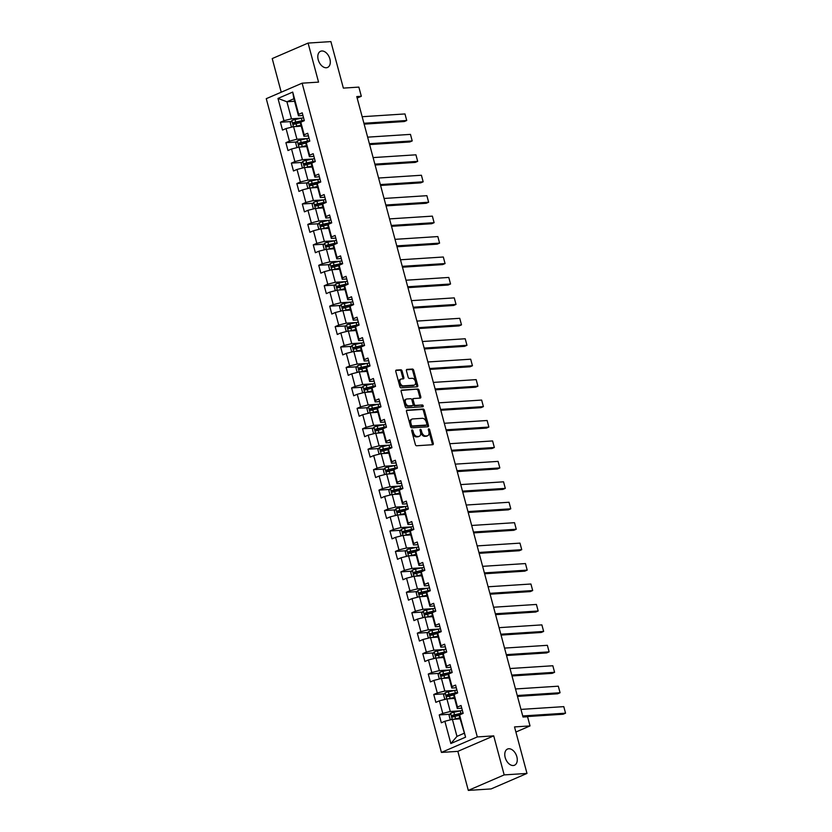 <?xml version="1.0" encoding="UTF-8"?>
<svg xmlns="http://www.w3.org/2000/svg" width="832" height="832" viewBox="0 0 832 832"><rect width="100%" height="100%" fill="white"/><g stroke="black" fill="none" stroke-linecap="round" stroke-linejoin="round"><path stroke-width="1.25" d="M412.09 429.936A0.946 0.603 66.6 0 0 411.705 430.872L415.366 444.538A1.352 0.863 66.6 0 0 416.603 445.765L432.723 444.714A1.352 0.863 66.6 0 0 433.274 443.373L429.614 429.707A0.946 0.603 66.6 0 0 428.355 429.79L428.834 431.558A4.326 2.777 66.6 0 1 427.679 435.718A4.326 2.777 66.6 0 1 427.066 435.864L425.724 435.947A4.326 2.777 66.6 0 1 421.762 432.016L421.283 430.248A0.946 0.603 66.6 0 0 420.035 430.331L420.503 432.099A4.326 2.777 66.6 0 1 419.359 436.259A4.326 2.777 66.6 0 1 418.746 436.405L417.404 436.488A4.326 2.777 66.6 0 1 413.431 432.557L412.963 430.789A0.946 0.603 66.6 0 0 412.09 429.936M326.3 67.756A8.809 5.647 66.6 0 0 327.548 67.454A8.809 5.647 66.6 0 0 329.607 58.053A8.809 5.647 66.6 0 0 321.807 50.981A8.809 5.647 66.6 0 0 320.559 51.282A8.809 5.647 66.6 0 0 318.51 60.684A8.809 5.647 66.6 0 0 326.3 67.756M513.271 765.523A8.809 5.647 66.6 0 0 514.509 765.222A8.809 5.647 66.6 0 0 516.568 755.82A8.809 5.647 66.6 0 0 508.778 748.748A8.809 5.647 66.6 0 0 507.53 749.05A8.809 5.647 66.6 0 0 505.471 758.451A8.809 5.647 66.6 0 0 513.271 765.523M402.095 371.02A1.352 0.863 66.6 0 0 400.847 369.793L396.334 370.084A1.352 0.863 66.6 0 0 395.782 371.426L399.849 386.599A1.352 0.863 66.6 0 0 401.086 387.826L417.196 386.786A1.352 0.863 66.6 0 0 417.747 385.445L413.681 370.271A1.352 0.863 66.6 0 0 412.443 369.044L406.983 369.398A1.352 0.863 66.6 0 0 406.432 370.739L408.169 377.229A1.352 0.863 66.6 0 0 409.417 378.456L412.121 378.29A3.619 2.319 66.6 0 1 415.314 381.181A3.619 2.319 66.6 0 1 414.471 385.039A3.619 2.319 66.6 0 1 413.962 385.164L403.354 385.85A3.619 2.319 66.6 0 1 400.161 382.949A3.619 2.319 66.6 0 1 401.003 379.09A3.619 2.319 66.6 0 1 401.513 378.976L403.281 378.862A1.352 0.863 66.6 0 0 403.832 377.51L402.095 371.02L401.118 371.436A1.352 0.863 66.6 0 0 399.88 370.209L395.814 370.479M504.182 774.904L493.719 735.862L457.85 751.358L468.312 790.4L504.182 774.904L526.989 773.427L514.519 726.918L530.026 725.92L527.571 716.747L523.016 717.038L356.762 96.574L361.317 96.273L358.862 87.1L343.356 88.109L330.897 41.6L308.09 43.077L272.22 58.573L281.226 92.206M493.719 735.862L477.308 736.934L302.13 83.179L318.552 82.118L308.09 43.077M407.046 410.082A1.352 0.863 66.6 0 0 406.494 411.424L410.561 426.598A1.352 0.863 66.6 0 0 411.798 427.825L427.918 426.785A1.352 0.863 66.6 0 0 428.47 425.433L424.403 410.259A1.352 0.863 66.6 0 0 423.155 409.032L406.692 410.228M405.205 406.598L401.138 391.425A1.352 0.863 66.6 0 1 401.69 390.083L417.799 389.033A1.352 0.863 66.6 0 1 419.047 390.26L420.784 396.76A1.352 0.863 66.6 0 1 420.233 398.102L413.691 398.528A1.352 0.863 66.6 0 0 413.15 399.87L414.294 404.175A1.352 0.863 66.6 0 0 415.542 405.402L422.344 404.966A0.946 0.603 66.6 0 1 422.822 406.765L406.442 407.826A1.352 0.863 66.6 0 1 405.205 406.598M526.989 773.427L491.109 788.923L468.312 790.4M477.308 736.934L441.428 752.419L266.261 98.675L302.13 83.179M291.117 121.545L280.415 122.231L282.516 130.094L286.062 128.565L289.432 141.149L285.896 142.678L287.997 150.53L291.533 149.001L294.902 161.585L291.366 163.114L293.478 170.976L297.014 169.447L300.383 182.021L296.847 183.55L298.948 191.412L302.484 189.883L305.854 202.457L302.318 203.986L304.429 211.848L307.965 210.319L311.334 222.893L307.798 224.422L309.899 232.284L313.446 230.755L316.815 243.339L313.269 244.858L315.38 252.72L318.916 251.191L322.286 263.775L318.75 265.304L320.85 273.156L324.397 271.638L327.766 284.211L324.22 285.74L326.331 293.602L329.867 292.074L333.237 304.647L329.701 306.176L331.812 314.038L335.348 312.51L338.718 325.083L335.182 326.612L337.282 334.474L340.818 332.946L344.188 345.519L340.652 347.048L342.763 354.91L346.299 353.382L349.669 365.966L346.133 367.484L348.234 375.346L351.78 373.818L355.15 386.402L351.603 387.93L353.714 395.782L357.25 394.264L360.62 406.838L357.084 408.366L359.185 416.229L362.731 414.7L366.101 427.274L362.554 428.802L364.666 436.665L368.202 435.136L371.571 447.71L368.035 449.238L370.146 457.101L373.682 455.572L377.052 468.146L373.516 469.674L375.617 477.537L379.153 476.008L382.522 488.592L378.986 490.11L381.098 497.973L384.634 496.444L388.003 509.028L384.467 510.557L386.568 518.419L390.114 516.89L393.484 529.464L389.938 530.993L392.049 538.855L395.585 537.326L398.954 549.9L395.418 551.429L397.519 559.291L401.066 557.762L404.435 570.336L400.889 571.865L403 579.727L406.536 578.198L409.906 590.772L406.37 592.301L408.47 600.163L412.017 598.634L415.386 611.218L411.85 612.747L413.951 620.599L417.487 619.07L420.857 631.654L417.321 633.183L419.432 641.046L422.968 639.517L426.338 652.09L422.802 653.619L424.902 661.482L428.438 659.953L431.818 672.526L428.272 674.055L430.383 681.918L433.919 680.389L437.289 692.962L433.753 694.491L435.854 702.354L439.4 700.825L442.77 713.398L439.223 714.927L441.334 722.79L444.87 721.261L450.84 743.538L465.577 737.173L459.378 716.342L459.607 714.896L463.154 713.367L461.042 705.505L457.506 707.034L457.278 708.479L453.908 695.895L454.137 694.46L457.673 692.931L455.562 685.069L452.026 686.598L451.797 688.043L448.427 675.459L448.656 674.024L452.192 672.495L450.091 664.633L446.555 666.162L446.316 667.597L442.946 655.023L443.186 653.588L446.722 652.059L444.61 644.197L441.074 645.726L440.846 647.161L437.476 634.587L437.705 633.152L441.241 631.623L439.14 623.761L435.594 625.29L435.365 626.725L431.995 614.151L432.224 612.706L435.77 611.177L433.659 603.325L430.123 604.854L429.894 606.289L426.525 593.715L426.754 592.27L430.29 590.741L428.189 582.878L424.642 584.407L424.414 585.853L421.044 573.269L421.273 571.834L424.819 570.305L422.708 562.442L419.172 563.971L418.943 565.417L415.574 552.833L415.802 551.398L419.338 549.869L417.227 542.006L413.691 543.535L413.462 544.97L410.093 532.397L410.322 530.962L413.858 529.433L411.757 521.57L408.221 523.099L407.992 524.534L404.612 511.961L404.851 510.526L408.387 508.997L406.276 501.134L402.74 502.663L402.511 504.098L399.142 491.525L399.37 490.079L402.906 488.55L400.806 480.698L397.259 482.227L397.03 483.662L393.661 471.089L393.89 469.643L397.436 468.114L395.325 460.252L391.789 461.781L391.56 463.226L388.19 450.642L388.419 449.207L391.955 447.678L389.854 439.816L386.308 441.345L386.079 442.79L382.71 430.206L382.938 428.771L386.485 427.242L384.374 419.38L380.838 420.909L380.609 422.344L377.239 409.77L377.468 408.335L381.004 406.806L378.903 398.944L375.357 400.473L375.128 401.908L371.758 389.334L371.987 387.899L375.523 386.37L373.422 378.508L369.886 380.037L369.658 381.472L366.288 368.898L366.517 367.453L370.053 365.924L367.942 358.072L364.406 359.601L364.177 361.036L360.807 348.462L361.036 347.017L364.572 345.488L362.471 337.626L358.935 339.154L358.696 340.6L355.326 328.016L355.555 326.581L359.102 325.052L356.99 317.19L353.454 318.718L353.226 320.164L349.856 307.58L350.085 306.145L353.621 304.616L351.52 296.754L347.974 298.282L347.745 299.718L344.375 287.144L344.604 285.709L348.15 284.18L346.039 276.318L342.503 277.846L342.274 279.282L338.905 266.708L339.134 265.273L342.67 263.744L340.569 255.882L337.022 257.41L336.794 258.846L333.424 246.272L333.653 244.826L337.199 243.298L335.088 235.446L331.552 236.974L331.323 238.41L327.954 225.826L328.182 224.39L331.718 222.862L329.607 214.999L326.071 216.528L325.842 217.974L322.473 205.39L322.702 203.954L326.238 202.426L324.137 194.563L320.601 196.092L320.362 197.527L316.992 184.954L317.231 183.518L320.767 181.99L318.656 174.127L315.12 175.656L314.891 177.091L311.522 164.518L311.75 163.082L315.286 161.554L313.186 153.691L309.639 155.22L309.41 156.655L306.041 144.082L306.27 142.646L309.816 141.118L307.705 133.255L304.169 134.784L303.94 136.219L300.57 123.646L300.799 122.2L304.335 120.671L302.234 112.819L298.688 114.348L298.459 115.783L293.894 98.748L286.915 101.764L291.481 118.799L301.683 118.134M280.415 122.231L283.951 120.702L277.982 98.436L292.718 92.071L298.688 114.348M300.799 122.2L304.169 134.784M306.27 142.646L309.639 155.22M311.75 163.082L315.12 175.656M317.231 183.518L320.601 196.092M322.702 203.954L326.071 216.528M328.182 224.39L331.552 236.974M333.653 244.826L337.022 257.41M339.134 265.273L342.503 277.846M344.604 285.709L347.974 298.282M350.085 306.145L353.454 318.718M355.555 326.581L358.935 339.154M361.036 347.017L364.406 359.601M366.517 367.453L369.886 380.037M371.987 387.899L375.357 400.473M377.468 408.335L380.838 420.909M382.938 428.771L386.308 441.345M388.419 449.207L391.789 461.781M393.89 469.643L397.259 482.227M399.37 490.079L402.74 502.663M404.851 510.526L408.221 523.099M410.322 530.962L413.691 543.535M415.802 551.398L419.172 563.971M421.273 571.834L424.642 584.407M426.754 592.27L430.123 604.854M432.224 612.706L435.594 625.29M437.705 633.152L441.074 645.726M443.186 653.588L446.555 666.162M448.656 674.024L452.026 686.598M454.137 694.46L457.506 707.034M459.607 714.896L465.577 737.173M307.154 138.57L296.962 139.235L293.582 126.662L301.246 126.162M308.422 135.928L303.94 136.219M293.582 126.662L286.062 128.565M296.962 139.235L289.432 141.149M312.634 159.006L302.432 159.671L299.062 147.098L306.717 146.598M313.903 156.364L309.41 156.655M299.062 147.098L291.533 149.001M302.432 159.671L294.902 161.585M318.115 179.452L307.913 180.107L304.543 167.534L312.198 167.034M319.374 176.8L314.891 177.091M304.543 167.534L297.014 169.447M307.913 180.107L300.383 182.021M323.586 199.888L313.383 200.543L310.014 187.97L317.668 187.47M324.854 197.246L320.362 197.527M310.014 187.97L302.484 189.883M313.383 200.543L305.854 202.457M329.066 220.324L318.864 220.99L315.494 208.406L323.149 207.906M330.325 217.682L325.842 217.974M315.494 208.406L307.965 210.319M318.864 220.99L311.334 222.893M334.537 240.76L324.334 241.426L320.965 228.842L328.619 228.353M335.806 238.118L331.323 238.41M320.965 228.842L313.446 230.755M324.334 241.426L316.815 243.339M340.018 261.196L329.815 261.862L326.446 249.288L334.1 248.789M341.286 258.554L336.794 258.846M326.446 249.288L318.916 251.191M329.815 261.862L322.286 263.775M345.488 281.632L335.286 282.298L331.916 269.724L339.581 269.225M346.757 278.99L342.274 279.282M331.916 269.724L324.397 271.638M335.286 282.298L327.766 284.211M350.969 302.078L340.766 302.734L337.397 290.16L345.051 289.661M352.238 299.426L347.745 299.718M337.397 290.16L329.867 292.074M340.766 302.734L333.237 304.647M356.45 322.514L346.247 323.17L342.878 310.596L350.532 310.097M357.708 319.873L353.226 320.164M342.878 310.596L335.348 312.51M346.247 323.17L338.718 325.083M361.92 342.95L351.718 343.616L348.348 331.032L356.002 330.543M363.189 340.309L358.696 340.6M348.348 331.032L340.818 332.946M351.718 343.616L344.188 345.519M367.401 363.386L357.198 364.052L353.829 351.468L361.483 350.979M368.659 360.745L364.177 361.036M353.829 351.468L346.299 353.382M357.198 364.052L349.669 365.966M372.871 383.822L362.669 384.488L359.299 371.914L366.954 371.415M374.14 381.181L369.658 381.472M359.299 371.914L351.78 373.818M362.669 384.488L355.15 386.402M378.352 404.258L368.15 404.924L364.78 392.35L372.434 391.851M379.61 401.617L375.128 401.908M364.78 392.35L357.25 394.264M368.15 404.924L360.62 406.838M383.822 424.705L373.62 425.36L370.25 412.786L377.915 412.287M385.091 422.053L380.609 422.344M370.25 412.786L362.731 414.7M373.62 425.36L366.101 427.274M389.303 445.141L379.101 445.796L375.731 433.222L383.386 432.723M390.572 442.499L386.079 442.79M375.731 433.222L368.202 435.136M379.101 445.796L371.571 447.71M394.774 465.577L384.582 466.242L381.212 453.658L388.866 453.17M396.042 462.935L391.56 463.226M381.212 453.658L373.682 455.572M384.582 466.242L377.052 468.146M400.254 486.013L390.052 486.678L386.682 474.094L394.337 473.606M401.523 483.371L397.03 483.662M386.682 474.094L379.153 476.008M390.052 486.678L382.522 488.592M405.735 506.449L395.533 507.114L392.163 494.541L399.818 494.042M406.994 503.807L402.511 504.098M392.163 494.541L384.634 496.444M395.533 507.114L388.003 509.028M411.206 526.895L401.003 527.55L397.634 514.977L405.288 514.478M412.474 524.243L407.992 524.534M397.634 514.977L390.114 516.89M401.003 527.55L393.484 529.464M416.686 547.331L406.484 547.986L403.114 535.413L410.769 534.914M417.945 544.679L413.462 544.97M403.114 535.413L395.585 537.326M406.484 547.986L398.954 549.9M422.157 567.767L411.954 568.422L408.585 555.849L416.239 555.35M423.426 565.126L418.943 565.417M408.585 555.849L401.066 557.762M411.954 568.422L404.435 570.336M427.638 588.203L417.435 588.869L414.066 576.285L421.72 575.796M428.906 585.562L424.414 585.853M414.066 576.285L406.536 578.198M417.435 588.869L409.906 590.772M433.108 608.639L422.916 609.305L419.536 596.721L427.201 596.232M434.377 605.998L429.894 606.289M419.536 596.721L412.017 598.634M422.916 609.305L415.386 611.218M438.589 629.075L428.386 629.741L425.017 617.167L432.671 616.668M439.858 626.434L435.365 626.725M425.017 617.167L417.487 619.07M428.386 629.741L420.857 631.654M444.07 649.522L433.867 650.177L430.498 637.603L438.152 637.104M445.328 646.87L440.846 647.161M430.498 637.603L422.968 639.517M433.867 650.177L426.338 652.09M449.54 669.958L439.338 670.613L435.968 658.039L443.622 657.54M450.809 667.306L446.316 667.597M435.968 658.039L428.438 659.953M439.338 670.613L431.818 672.526M455.021 690.394L444.818 691.049L441.449 678.475L449.103 677.976M456.279 687.752L451.797 688.043M441.449 678.475L433.919 680.389M444.818 691.049L437.289 692.962M460.491 710.83L450.289 711.495L446.919 698.911L454.574 698.422M461.76 708.188L457.278 708.479M446.919 698.911L439.4 700.825M450.289 711.495L442.77 713.398M450.84 743.538L456.966 736.382L452.4 719.347L460.054 718.858M452.4 719.347L444.87 721.261M457.85 751.358L441.428 752.419M357.157 98.072L361.317 96.273M515.892 732.025L530.026 725.92M456.966 736.382L463.944 733.366M294.57 101.265L286.915 101.764L277.982 98.436M302.952 115.492L298.459 115.783M292.718 92.071L293.894 98.748M291.481 118.799L283.951 120.702M463.143 713.357A5.023 0.863 165 0 0 463.112 713.388L462.363 713.43M449.935 714.241L439.223 714.927M448.438 696.457L448.011 694.886L454.979 693.358A8.746 1.498 -15 0 1 457.662 692.879A5.023 0.863 165 0 0 457.642 692.952L456.882 692.994M444.454 693.794L433.753 694.491M442.957 676.021L442.541 674.44L449.498 672.922A8.746 1.498 -15 0 1 452.182 672.443A5.023 0.863 165 0 0 452.161 672.506L451.412 672.558M438.984 673.358L428.272 674.055M446.722 652.049A5.023 0.863 165 0 0 446.69 652.07L445.931 652.122M433.503 652.922L422.802 653.619M441.241 631.613A5.023 0.863 165 0 0 441.21 631.634L440.461 631.675M428.033 632.486L417.321 633.183M435.739 611.198L434.98 611.239M422.552 612.05L411.85 612.747M430.29 590.73A5.023 0.863 165 0 0 430.258 590.762L429.51 590.803M417.071 591.614L406.37 592.301M424.809 570.294A5.023 0.863 165 0 0 424.778 570.326L424.029 570.367M411.601 571.168L400.889 571.865M419.338 549.858A5.023 0.863 165 0 0 419.307 549.879L418.548 549.931M406.12 550.732L395.418 551.429M413.858 529.422A5.023 0.863 165 0 0 413.826 529.443L413.078 529.495M400.65 530.296L389.938 530.993M408.387 508.986A5.023 0.863 165 0 0 408.356 509.007L407.597 509.049M395.169 509.86L384.467 510.557M402.906 488.54A5.023 0.863 165 0 0 402.875 488.571L402.126 488.613M389.698 489.424L378.986 490.11M397.405 468.125L396.646 468.177M384.218 468.988L373.516 469.674M391.924 447.689L391.175 447.741M378.737 448.542L368.035 449.238M386.474 427.232A5.023 0.863 165 0 0 386.443 427.253L385.694 427.305M373.266 428.106L362.554 428.802M381.004 406.796A5.023 0.863 165 0 0 380.973 406.817L380.214 406.869M367.786 407.67L357.084 408.366M375.523 386.36A5.023 0.863 165 0 0 375.492 386.381L374.743 386.422M362.315 387.234L351.603 387.93M370.053 365.914A5.023 0.863 165 0 0 370.022 365.945L369.262 365.986M356.834 366.798L346.133 367.484M364.572 345.478A5.023 0.863 165 0 0 364.541 345.509L363.792 345.55M351.364 346.362L340.652 347.048M359.102 325.042A5.023 0.863 165 0 0 359.07 325.062L358.311 325.114M345.883 325.915L335.182 326.612M353.621 304.606A5.023 0.863 165 0 0 353.59 304.626L352.841 304.678M340.402 305.479L329.701 306.176M348.109 284.19A5.023 0.863 165 0 1 348.14 284.17L347.36 284.242M334.932 285.043L324.22 285.74M342.67 263.734A5.023 0.863 165 0 0 342.638 263.754L341.89 263.796M329.451 264.607L318.75 265.304M337.189 243.287A5.023 0.863 165 0 0 337.158 243.318L336.409 243.36M323.981 244.171L313.269 244.858M331.718 222.851A5.023 0.863 165 0 0 331.687 222.882L330.928 222.924M318.5 223.735L307.798 224.422M326.238 202.415A5.023 0.863 165 0 0 326.206 202.436L325.458 202.488M313.03 203.289L302.318 203.986M320.767 181.979A5.023 0.863 165 0 0 320.736 182L319.977 182.052M307.549 182.853L296.847 183.55M315.286 161.543A5.023 0.863 165 0 0 315.255 161.564L314.506 161.616M302.068 162.417L291.366 163.114M309.806 141.107A5.023 0.863 165 0 0 309.774 141.128L309.026 141.17M296.598 141.981L285.896 142.678M304.335 120.661A5.023 0.863 165 0 0 304.304 120.692L303.555 120.734M411.663 430.612A0.946 0.603 66.6 0 1 411.986 431.215L412.464 432.983A4.326 2.777 66.6 0 0 416.426 436.904L417.404 436.488M419.359 436.259L418.382 436.675A4.326 2.777 66.6 0 1 417.778 436.821L416.426 436.904M427.679 435.718L426.712 436.134A4.326 2.777 66.6 0 1 426.098 436.28L424.757 436.363A4.326 2.777 66.6 0 1 420.794 432.442L420.316 430.674A0.946 0.603 66.6 0 0 419.994 430.071M432.276 444.746A1.352 0.863 66.6 0 0 432.307 443.799L428.646 430.134A0.946 0.603 66.6 0 0 428.314 429.53M427.461 426.806A1.352 0.863 66.6 0 0 427.492 425.859L423.426 410.686A1.352 0.863 66.6 0 0 422.188 409.448L406.526 410.467M411.434 425.1A0.946 0.603 66.6 0 0 412.308 425.963L426.452 425.048A0.946 0.603 66.6 0 0 426.837 424.102L426.338 422.24A4.326 2.777 66.6 0 0 422.365 418.309L412.693 418.933A4.326 2.777 66.6 0 0 412.09 419.078A4.326 2.777 66.6 0 0 410.935 423.238L411.434 425.1L410.467 425.516A0.946 0.603 66.6 0 0 411.33 426.379L412.308 425.963M425.724 425.36A0.946 0.603 66.6 0 1 425.474 425.464L411.33 426.379M412.09 419.078L411.112 419.505A4.326 2.777 66.6 0 0 409.968 423.654L410.935 423.238M410.467 425.516L409.968 423.654M401.17 390.468L417.799 389.033M419.786 398.133A1.352 0.863 66.6 0 0 419.817 397.176L418.07 390.686A1.352 0.863 66.6 0 0 416.832 389.459M412.724 398.944A1.352 0.863 66.6 0 0 412.173 400.286L413.327 404.602A1.352 0.863 66.6 0 0 414.565 405.829L422.344 404.966M422.261 406.806A0.946 0.603 66.6 0 0 421.377 405.382M406.91 398.965A3.619 2.319 66.6 0 0 406.401 399.09A3.619 2.319 66.6 0 0 405.558 402.948A3.619 2.319 66.6 0 0 408.762 405.85L412.495 405.6A1.352 0.863 66.6 0 0 413.046 404.258L411.892 399.953A1.352 0.863 66.6 0 0 410.654 398.726L406.91 398.965M406.401 399.09L405.434 399.506A3.619 2.319 66.6 0 0 404.591 403.364A3.619 2.319 66.6 0 0 407.784 406.266L408.762 405.85M411.882 405.87A1.352 0.863 66.6 0 1 411.528 406.026L407.784 406.266M402.834 378.882A1.352 0.863 66.6 0 0 402.865 377.936L401.118 371.436M401.003 379.09L400.026 379.517A3.619 2.319 66.6 0 0 399.183 383.375A3.619 2.319 66.6 0 0 402.386 386.266L403.354 385.85M414.471 385.039L413.504 385.466A3.619 2.319 66.6 0 1 412.994 385.58L402.386 386.266M416.749 386.818A1.352 0.863 66.6 0 0 416.78 385.861L412.714 370.687A1.352 0.863 66.6 0 0 411.476 369.46L406.463 369.782M453.918 719.254A3.65 0.624 -15 0 1 455.624 718.806L459.805 717.912M455.562 719.15L459.888 718.214M522.954 716.83L563.118 714.23L565.542 713.18L522.725 715.957M451.464 719.586L450.133 719.316L449.082 715.385L450.674 713.232A3.65 0.624 -15 0 1 453.866 712.254L460.19 710.892A10.535 1.799 -15 0 1 462.374 710.476M520.967 709.405L563.794 706.638L565.542 713.18L563.794 706.638M463.039 712.962A10.535 1.799 165 0 0 460.855 713.388L454.532 714.75A3.65 0.624 165 0 0 452.182 715.406L452.598 716.976A3.65 0.624 -15 0 1 454.948 716.321L459.545 715.333M453.918 716.893L453.492 715.322L460.45 713.794A8.746 1.498 -15 0 1 463.133 713.315M448.438 698.818A3.65 0.624 -15 0 1 450.143 698.37L454.324 697.466M450.091 698.714L454.407 697.778M517.483 696.394L557.648 693.794L560.071 692.744L517.244 695.521M445.994 699.15L444.662 698.88L443.612 694.949L445.193 692.796A3.65 0.624 -15 0 1 448.386 691.818L454.709 690.456A10.535 1.799 -15 0 1 456.893 690.04M515.486 688.969L558.314 686.192L560.071 692.744L558.314 686.192M457.558 692.526A10.535 1.799 165 0 0 455.385 692.942L449.051 694.314A3.65 0.624 165 0 0 446.701 694.97L447.127 696.54A3.65 0.624 -15 0 1 449.478 695.885L454.064 694.897M442.967 678.382A3.65 0.624 -15 0 1 444.662 677.934L448.843 677.03M444.61 678.267L448.926 677.342M512.002 675.958L552.167 673.358L554.59 672.308L511.774 675.085M440.513 678.714L439.182 678.434L438.131 674.513L439.722 672.36A3.65 0.624 -15 0 1 442.915 671.382L449.238 670.02A10.535 1.799 -15 0 1 451.422 669.594M510.016 668.533L552.833 665.756L554.59 672.308L552.833 665.756M452.088 672.09A10.535 1.799 165 0 0 449.904 672.506L443.581 673.868A3.65 0.624 165 0 0 441.23 674.534L441.646 676.104A3.65 0.624 -15 0 1 443.997 675.449L448.583 674.45M437.486 657.935A3.65 0.624 -15 0 1 439.192 657.498L443.373 656.594M439.14 657.831L443.456 656.906M506.532 655.522L546.697 652.922L549.12 651.872L506.293 654.649M435.042 658.278L433.711 657.998L432.661 654.066L434.242 651.924A3.65 0.624 -15 0 1 437.434 650.946L443.758 649.584A10.535 1.799 -15 0 1 445.942 649.158M504.535 648.097L547.362 645.32L549.12 651.872L547.362 645.32M446.607 651.654A10.535 1.799 165 0 0 444.423 652.07L438.1 653.432A3.65 0.624 165 0 0 435.75 654.087L436.176 655.668A3.65 0.624 -15 0 1 438.526 655.002L443.113 654.014M437.486 655.574L437.06 654.004L444.028 652.486A8.746 1.498 -15 0 1 446.701 651.997M432.016 637.499A3.65 0.624 -15 0 1 433.711 637.062L437.892 636.158M433.659 637.395L437.975 636.47M501.051 635.086L541.216 632.476L543.639 631.436L500.812 634.213M429.562 637.842L428.23 637.562L427.18 633.63L428.771 631.488A3.65 0.624 -15 0 1 431.954 630.51L438.287 629.148A10.535 1.799 -15 0 1 440.471 628.722M499.065 627.661L541.882 624.884L543.639 631.436L541.882 624.884M441.137 631.207A10.535 1.799 165 0 0 438.953 631.634L432.63 632.996A3.65 0.624 165 0 0 430.279 633.651L430.695 635.222A3.65 0.624 -15 0 1 433.046 634.566L437.632 633.578M432.006 635.138L431.59 633.568L438.547 632.05A8.746 1.498 -15 0 1 441.23 631.561M426.535 617.063A3.65 0.624 -15 0 1 428.241 616.616L432.422 615.722M428.189 616.959L432.505 616.023M495.57 614.65L535.735 612.04L538.169 611L495.342 613.766M424.081 617.396L422.76 617.126L421.699 613.194L423.29 611.052A3.65 0.624 -15 0 1 426.483 610.074L432.806 608.702A10.535 1.799 -15 0 1 434.99 608.286M493.584 607.225L536.411 604.448L538.169 611L536.411 604.448M435.656 610.771A10.535 1.799 165 0 0 433.472 611.198L427.149 612.56A3.65 0.624 165 0 0 424.798 613.215L425.225 614.786A3.65 0.624 -15 0 1 427.575 614.13L432.162 613.142M426.535 614.702L426.109 613.132L433.077 611.603A8.746 1.498 -15 0 1 435.75 611.125M421.065 596.627A3.65 0.624 -15 0 1 422.76 596.18L426.941 595.286M422.708 596.523L427.024 595.587M490.1 594.204L530.265 591.604L532.688 590.554L489.861 593.33M418.61 596.96L417.279 596.69L416.229 592.758L417.82 590.606A3.65 0.624 -15 0 1 421.002 589.628L427.336 588.266A10.535 1.799 -15 0 1 429.52 587.85M488.114 586.778L530.93 584.012L532.688 590.554L530.93 584.012M430.186 590.335A10.535 1.799 165 0 0 428.002 590.762L421.668 592.124A3.65 0.624 165 0 0 419.318 592.779L419.744 594.35A3.65 0.624 -15 0 1 422.094 593.694L426.681 592.706M421.054 594.266L420.638 592.696L427.596 591.167A8.746 1.498 -15 0 1 430.279 590.689M415.584 576.191A3.65 0.624 -15 0 1 417.29 575.744L421.47 574.839M417.227 576.087L421.554 575.151M484.619 573.768L524.784 571.168L527.207 570.118L484.39 572.894M413.13 576.524L411.809 576.254L410.748 572.322L412.339 570.17A3.65 0.624 -15 0 1 415.532 569.192L421.855 567.83A10.535 1.799 -15 0 1 424.039 567.414M482.633 566.342L525.46 563.566L527.207 570.118L525.46 563.566M424.705 569.899A10.535 1.799 165 0 0 422.521 570.315L416.198 571.688A3.65 0.624 165 0 0 413.847 572.343L414.263 573.914A3.65 0.624 -15 0 1 416.614 573.258L421.21 572.27M415.584 573.83L415.158 572.25L422.115 570.731A8.746 1.498 -15 0 1 424.798 570.253M410.103 555.755A3.65 0.624 -15 0 1 411.809 555.308L415.99 554.403M411.757 555.641L416.073 554.715M479.149 553.332L519.314 550.732L521.737 549.682L478.91 552.458M407.659 556.088L406.328 555.807L405.278 551.886L406.858 549.734A3.65 0.624 -15 0 1 410.051 548.756L416.374 547.394A10.535 1.799 -15 0 1 418.558 546.967M477.152 545.906L519.979 543.13L521.737 549.682L519.979 543.13M419.234 549.463A10.535 1.799 165 0 0 417.05 549.879L410.717 551.242A3.65 0.624 165 0 0 408.366 551.907L408.793 553.478A3.65 0.624 -15 0 1 411.143 552.822L415.73 551.824M410.103 553.384L409.677 551.814L416.645 550.295A8.746 1.498 -15 0 1 419.328 549.817M404.633 535.309A3.65 0.624 -15 0 1 406.328 534.872L410.519 533.967M406.276 535.205L410.592 534.279M473.668 532.896L513.833 530.296L516.256 529.246L473.439 532.022M402.178 535.652L400.847 535.371L399.797 531.44L401.388 529.298A3.65 0.624 -15 0 1 404.581 528.32L410.904 526.958A10.535 1.799 -15 0 1 413.088 526.531M471.682 525.47L514.509 522.694L516.256 529.246L514.509 522.694M413.754 529.027A10.535 1.799 165 0 0 411.57 529.443L405.246 530.806A3.65 0.624 165 0 0 402.896 531.461L403.312 533.031A3.65 0.624 -15 0 1 405.662 532.376L410.259 531.388M404.622 532.948L404.206 531.378L411.164 529.859A8.746 1.498 -15 0 1 413.847 529.37M399.152 514.873A3.65 0.624 -15 0 1 400.858 514.436L405.038 513.531M400.806 514.769L405.122 513.843M468.198 512.46L508.362 509.85L510.786 508.81L467.958 511.586M396.708 515.216L395.377 514.935L394.326 511.004L395.907 508.862A3.65 0.624 -15 0 1 399.1 507.884L405.423 506.522A10.535 1.799 -15 0 1 407.607 506.095M466.201 505.034L509.028 502.258L510.786 508.81L509.028 502.258M408.273 508.581A10.535 1.799 165 0 0 406.089 509.007L399.766 510.37A3.65 0.624 165 0 0 397.415 511.025L397.842 512.595A3.65 0.624 -15 0 1 400.192 511.94L404.778 510.952M399.152 512.512L398.726 510.942L405.694 509.423A8.746 1.498 -15 0 1 408.366 508.934M393.682 494.437A3.65 0.624 -15 0 1 395.377 493.99L399.558 493.095M395.325 494.333L399.641 493.397M462.717 492.024L502.882 489.414L505.305 488.374L462.478 491.14M391.227 494.77L389.896 494.499L388.846 490.568L390.437 488.426A3.65 0.624 -15 0 1 393.63 487.448L399.953 486.075A10.535 1.799 -15 0 1 402.137 485.659M460.73 484.598L503.547 481.822L505.305 488.374L503.547 481.822M402.802 488.145A10.535 1.799 165 0 0 400.618 488.571L394.295 489.934A3.65 0.624 165 0 0 391.945 490.589L392.361 492.159A3.65 0.624 -15 0 1 394.711 491.504L399.298 490.516M393.671 492.076L393.255 490.506L400.213 488.977A8.746 1.498 -15 0 1 402.896 488.498M388.201 474.001A3.65 0.624 -15 0 1 389.906 473.554L394.087 472.659M389.854 473.897L394.17 472.961M457.236 471.578L497.411 468.978L499.834 467.927L457.007 470.704M385.757 474.334L384.426 474.063L383.365 470.132L384.956 467.979A3.65 0.624 -15 0 1 388.149 467.002L394.472 465.639A10.535 1.799 -15 0 1 396.656 465.223M455.25 464.152L498.077 461.386L499.834 467.927L498.077 461.386M397.322 467.709A10.535 1.799 165 0 0 395.138 468.135L388.814 469.498A3.65 0.624 165 0 0 386.464 470.153L386.89 471.723A3.65 0.624 -15 0 1 389.241 471.068L393.827 470.08M388.201 471.64L387.774 470.07L394.742 468.541A8.746 1.498 -15 0 1 397.415 468.062M382.73 453.565A3.65 0.624 -15 0 1 384.426 453.118L388.606 452.213M384.374 453.461L388.69 452.525M451.766 451.142L491.93 448.542L494.354 447.491L451.526 450.268M380.276 453.898L378.945 453.627L377.894 449.696L379.486 447.543A3.65 0.624 -15 0 1 382.668 446.566L389.002 445.203A10.535 1.799 -15 0 1 391.186 444.787M449.779 443.716L492.596 440.939L494.354 447.491L492.596 440.939M391.851 447.273A10.535 1.799 165 0 0 389.667 447.689L383.344 449.062A3.65 0.624 165 0 0 380.983 449.717L381.41 451.287A3.65 0.624 -15 0 1 383.76 450.632L388.346 449.644M382.72 451.204L382.304 449.623L389.262 448.105A8.746 1.498 -15 0 1 391.945 447.626M377.25 433.129A3.65 0.624 -15 0 1 378.955 432.682L383.136 431.777M378.903 433.014L383.219 432.089M446.285 430.706L486.45 428.106L488.873 427.055L446.056 429.832M374.795 433.462L373.474 433.181L372.414 429.26L374.005 427.107A3.65 0.624 -15 0 1 377.198 426.13L383.521 424.767A10.535 1.799 -15 0 1 385.705 424.341M444.298 423.28L487.126 420.503L488.873 427.055L487.126 420.503M386.37 426.837A10.535 1.799 165 0 0 384.186 427.253L377.863 428.615A3.65 0.624 165 0 0 375.513 429.27L375.929 430.851A3.65 0.624 -15 0 1 378.279 430.196L382.876 429.198M377.25 430.758L376.823 429.187L383.781 427.669A8.746 1.498 -15 0 1 386.464 427.19M371.769 412.682A3.65 0.624 -15 0 1 373.474 412.246L377.655 411.341M373.422 412.578L377.738 411.653M440.814 410.27L480.979 407.67L483.402 406.619L440.575 409.396M369.325 413.026L367.994 412.745L366.943 408.814L368.524 406.671A3.65 0.624 -15 0 1 371.717 405.694L378.05 404.331A10.535 1.799 -15 0 1 380.224 403.905M438.818 402.844L481.645 400.067L483.402 406.619L481.645 400.067M380.9 406.401A10.535 1.799 165 0 0 378.716 406.817L372.382 408.179A3.65 0.624 165 0 0 370.032 408.834L370.458 410.405A3.65 0.624 -15 0 1 372.809 409.75L377.395 408.762M371.769 410.322L371.353 408.751L378.31 407.233A8.746 1.498 -15 0 1 380.994 406.744M366.298 392.246A3.65 0.624 -15 0 1 367.994 391.81L372.185 390.905M367.942 392.142L372.258 391.206M435.334 389.834L475.498 387.223L477.922 386.183L435.105 388.96M363.844 392.579L362.513 392.309L361.462 388.378L363.054 386.235A3.65 0.624 -15 0 1 366.246 385.258L372.57 383.895A10.535 1.799 -15 0 1 374.754 383.469M433.347 382.408L476.174 379.631L477.922 386.183L476.174 379.631M375.419 385.954A10.535 1.799 165 0 0 373.235 386.381L366.912 387.743A3.65 0.624 165 0 0 364.562 388.398L364.978 389.969A3.65 0.624 -15 0 1 367.328 389.314L371.925 388.326M366.288 389.886L365.872 388.315L372.83 386.797A8.746 1.498 -15 0 1 375.513 386.308M360.818 371.81A3.65 0.624 -15 0 1 362.523 371.363L366.704 370.469M362.471 371.706L366.787 370.77M429.863 369.398L470.028 366.787L472.451 365.747L429.624 368.514M358.374 372.143L357.042 371.873L355.992 367.942L357.573 365.799A3.65 0.624 -15 0 1 360.766 364.822L367.089 363.449A10.535 1.799 -15 0 1 369.273 363.033M427.866 361.972L470.694 359.195L472.451 365.747L470.694 359.195M369.938 365.518A10.535 1.799 165 0 0 367.765 365.945L361.431 367.307A3.65 0.624 165 0 0 359.081 367.962L359.507 369.533A3.65 0.624 -15 0 1 361.858 368.878L366.444 367.89M360.818 369.45L360.391 367.879L367.359 366.35A8.746 1.498 -15 0 1 370.032 365.872M355.347 351.374A3.65 0.624 -15 0 1 357.042 350.927L361.223 350.033M356.99 351.27L361.306 350.334M424.382 348.951L464.547 346.351L466.97 345.301L424.154 348.078M352.893 351.707L351.562 351.437L350.511 347.506L352.102 345.353A3.65 0.624 -15 0 1 355.295 344.375L361.618 343.013A10.535 1.799 -15 0 1 363.802 342.597M422.396 341.526L465.213 338.759L466.97 345.301L465.213 338.759M364.468 345.082A10.535 1.799 165 0 0 362.284 345.509L355.961 346.871A3.65 0.624 165 0 0 353.61 347.526L354.026 349.097A3.65 0.624 -15 0 1 356.377 348.442L360.963 347.454M355.337 349.014L354.921 347.443L361.878 345.914A8.746 1.498 -15 0 1 364.562 345.436M349.866 330.938A3.65 0.624 -15 0 1 351.572 330.491L355.753 329.586M351.52 330.824L355.836 329.898M418.902 328.515L459.077 325.915L461.5 324.865L418.673 327.642M347.422 331.271L346.091 331.001L345.03 327.07L346.622 324.917A3.65 0.624 -15 0 1 349.814 323.939L356.138 322.577A10.535 1.799 -15 0 1 358.322 322.161M416.915 321.09L459.742 318.313L461.5 324.865L459.742 318.313M358.987 324.646A10.535 1.799 165 0 0 356.803 325.062L350.48 326.435A3.65 0.624 165 0 0 348.13 327.09L348.556 328.661A3.65 0.624 -15 0 1 350.906 328.006L355.493 327.018M349.866 328.578L349.44 326.997L356.408 325.478A8.746 1.498 -15 0 1 359.081 325M344.396 310.502A3.65 0.624 -15 0 1 346.091 310.055L350.272 309.15M346.039 310.388L350.355 309.462M413.431 308.079L453.596 305.479L456.019 304.429L413.192 307.206M341.942 310.835L340.61 310.554L339.56 306.634L341.151 304.481A3.65 0.624 -15 0 1 344.334 303.503L350.667 302.141A10.535 1.799 -15 0 1 352.851 301.714M411.445 300.654L454.262 297.877L456.019 304.429L454.262 297.877M353.517 304.21A10.535 1.799 165 0 0 351.333 304.626L345.01 305.989A3.65 0.624 165 0 0 342.659 306.644L343.075 308.225A3.65 0.624 -15 0 1 345.426 307.57L350.012 306.571M344.386 308.131L343.97 306.561L350.927 305.042A8.746 1.498 -15 0 1 353.61 304.554M338.915 290.056A3.65 0.624 -15 0 1 340.621 289.619L344.802 288.714M340.569 289.952L344.885 289.026M407.95 287.643L448.115 285.043L450.549 283.993L407.722 286.77M336.461 290.399L335.14 290.118L334.079 286.187L335.67 284.045A3.65 0.624 -15 0 1 338.863 283.067L345.186 281.705A10.535 1.799 -15 0 1 347.37 281.278M405.964 280.218L448.791 277.441L450.549 283.993L448.791 277.441M348.036 283.774A10.535 1.799 165 0 0 345.852 284.19L339.529 285.553A3.65 0.624 165 0 0 337.178 286.208L337.594 287.778A3.65 0.624 -15 0 1 339.955 287.123L344.542 286.135M338.915 287.695L338.489 286.125L345.446 284.606A8.746 1.498 -15 0 1 348.13 284.118M333.434 269.62A3.65 0.624 -15 0 1 335.14 269.183L339.321 268.278M335.088 269.516L339.404 268.58M402.48 267.207L442.645 264.597L445.068 263.557L402.241 266.334M330.99 269.953L329.659 269.682L328.609 265.751L330.2 263.609A3.65 0.624 -15 0 1 333.382 262.631L339.716 261.269A10.535 1.799 -15 0 1 341.89 260.842M400.483 259.782L443.31 257.005L445.068 263.557L443.31 257.005M342.566 263.328A10.535 1.799 165 0 0 340.382 263.754L334.048 265.117A3.65 0.624 165 0 0 331.698 265.772L332.124 267.342A3.65 0.624 -15 0 1 334.474 266.687L339.061 265.699M333.434 267.259L333.018 265.689L339.976 264.17A8.746 1.498 -15 0 1 342.659 263.682M327.964 249.184A3.65 0.624 -15 0 1 329.67 248.737L333.85 247.842M329.607 249.08L333.934 248.144M396.999 246.771L437.164 244.161L439.587 243.121L396.77 245.887M325.51 249.517L324.178 249.246L323.128 245.315L324.719 243.173A3.65 0.624 -15 0 1 327.912 242.195L334.235 240.822A10.535 1.799 -15 0 1 336.419 240.406M395.013 239.346L437.84 236.569L439.587 243.121L437.84 236.569M337.085 242.892A10.535 1.799 165 0 0 334.901 243.318L328.578 244.681A3.65 0.624 165 0 0 326.227 245.336L326.643 246.906A3.65 0.624 -15 0 1 328.994 246.251L333.59 245.263M327.964 246.823L327.538 245.253L334.495 243.724A8.746 1.498 -15 0 1 337.178 243.246M322.483 228.748A3.65 0.624 -15 0 1 324.189 228.301L328.37 227.406M324.137 228.644L328.453 227.708M391.529 226.325L431.694 223.725L434.117 222.674L391.29 225.451M320.039 229.081L318.708 228.81L317.658 224.879L319.238 222.726A3.65 0.624 -15 0 1 322.431 221.749L328.754 220.386A10.535 1.799 -15 0 1 330.938 219.97M389.532 218.899L432.359 216.133L434.117 222.674L432.359 216.133M331.604 222.456A10.535 1.799 165 0 0 329.43 222.882L323.097 224.245A3.65 0.624 165 0 0 320.746 224.9L321.173 226.47A3.65 0.624 -15 0 1 323.523 225.815L328.11 224.827M322.483 226.387L322.057 224.817L329.025 223.288A8.746 1.498 -15 0 1 331.708 222.81M317.013 208.312A3.65 0.624 -15 0 1 318.708 207.865L322.889 206.96M318.656 208.198L322.972 207.272M386.048 205.889L426.213 203.289L428.636 202.238L385.819 205.015M314.558 208.645L313.227 208.374L312.177 204.443L313.768 202.29A3.65 0.624 -15 0 1 316.961 201.313L323.284 199.95A10.535 1.799 -15 0 1 325.468 199.534M384.062 198.463L426.878 195.686L428.636 202.238L426.878 195.686M326.134 202.02A10.535 1.799 165 0 0 323.95 202.436L317.626 203.809A3.65 0.624 165 0 0 315.276 204.464L315.692 206.034A3.65 0.624 -15 0 1 318.042 205.379L322.629 204.391M317.002 205.951L316.586 204.37L323.544 202.852A8.746 1.498 -15 0 1 326.227 202.374M311.532 187.876A3.65 0.624 -15 0 1 313.238 187.429L317.418 186.524M313.186 187.762L317.502 186.836M380.578 185.453L420.742 182.853L423.166 181.802L380.338 184.579M309.088 188.209L307.757 187.928L306.706 183.997L308.287 181.854A3.65 0.624 -15 0 1 311.48 180.877L317.803 179.514A10.535 1.799 -15 0 1 319.987 179.088M378.581 178.027L421.408 175.25L423.166 181.802L421.408 175.25M320.653 181.584A10.535 1.799 165 0 0 318.469 182L312.146 183.362A3.65 0.624 165 0 0 309.795 184.018L310.222 185.598A3.65 0.624 -15 0 1 312.572 184.943L317.158 183.945M311.532 185.505L311.106 183.934L318.074 182.416A8.746 1.498 -15 0 1 320.746 181.927M306.062 167.43A3.65 0.624 -15 0 1 307.757 166.993L311.938 166.088M307.705 167.326L312.021 166.4M375.097 165.017L415.262 162.417L417.685 161.366L374.858 164.143M303.607 167.773L302.276 167.492L301.226 163.561L302.817 161.418A3.65 0.624 -15 0 1 305.999 160.441L312.333 159.078A10.535 1.799 -15 0 1 314.517 158.652M373.11 157.591L415.927 154.814L417.685 161.366L415.927 154.814M315.182 161.148A10.535 1.799 165 0 0 312.998 161.564L306.675 162.926A3.65 0.624 165 0 0 304.325 163.582L304.741 165.152A3.65 0.624 -15 0 1 307.091 164.497L311.678 163.509M306.051 165.069L305.635 163.498L312.593 161.98A8.746 1.498 -15 0 1 315.276 161.491M300.581 146.994A3.65 0.624 -15 0 1 302.286 146.557L306.467 145.652M302.234 146.89L306.55 145.954M369.616 144.581L409.781 141.97L412.214 140.93L369.387 143.707M298.126 147.326L296.806 147.056L295.745 143.125L297.336 140.982A3.65 0.624 -15 0 1 300.529 140.005L306.852 138.642A10.535 1.799 -15 0 1 309.036 138.216M367.63 137.155L410.457 134.378L412.214 140.93L410.457 134.378M309.702 140.702A10.535 1.799 165 0 0 307.518 141.128L301.194 142.49A3.65 0.624 165 0 0 298.844 143.146L299.26 144.716A3.65 0.624 -15 0 1 301.621 144.061L306.207 143.073M300.581 144.633L300.154 143.062L307.122 141.544A8.746 1.498 -15 0 1 309.795 141.055M295.11 126.558A3.65 0.624 -15 0 1 296.806 126.11L300.986 125.216M296.754 126.454L301.07 125.518M364.146 124.145L404.31 121.534L406.734 120.494L363.906 123.261M292.656 126.89L291.325 126.62L290.274 122.689L291.866 120.536A3.65 0.624 -15 0 1 295.048 119.558L301.382 118.196A10.535 1.799 -15 0 1 303.566 117.78M362.159 116.719L404.976 113.942L406.734 120.494L404.976 113.942M304.231 120.266A10.535 1.799 165 0 0 302.047 120.692L295.714 122.054A3.65 0.624 165 0 0 293.363 122.71L293.79 124.28A3.65 0.624 -15 0 1 296.14 123.625L300.726 122.637M295.1 124.197L294.684 122.626L301.642 121.098A8.746 1.498 -15 0 1 304.325 120.619M412.464 432.983L413.431 432.557M417.778 436.821L418.746 436.405M420.316 430.674L421.283 430.248M420.794 432.442L421.762 432.016M424.757 436.363L425.724 435.947M426.098 436.28L427.066 435.864M428.646 430.134L429.614 429.707M432.307 443.799L433.274 443.373M411.986 431.215L412.963 430.789M422.188 409.448L423.155 409.032M423.426 410.686L424.403 410.259M427.492 425.859L428.47 425.433M425.474 425.464L426.452 425.048M418.07 390.686L419.047 390.26M419.817 397.176L420.784 396.76M412.173 400.286L413.15 399.87M413.327 404.602L414.294 404.175M414.565 405.829L415.542 405.402M411.528 406.026L412.495 405.6M402.865 377.936L403.832 377.51M412.994 385.58L413.962 385.164M411.476 369.46L412.443 369.044M412.714 370.687L413.681 370.271M416.78 385.861L417.747 385.445M399.88 370.209L400.847 369.793M450.632 713.294L452.265 719.389M460.19 710.892L460.855 713.388M454.948 716.321L455.624 718.806M453.866 712.254L454.532 714.75M453.492 715.322L452.182 715.406M445.162 692.848L446.794 698.953M454.709 690.456L455.385 692.942M449.478 695.885L450.143 698.37M448.386 691.818L449.051 694.314M448.011 694.886L446.701 694.97M439.681 672.412L441.314 678.506M449.238 670.02L449.904 672.506M443.997 675.449L444.662 677.934M442.915 671.382L443.581 673.868M442.541 674.44L441.23 674.534M434.2 651.976L435.833 658.07M443.758 649.584L444.423 652.07M438.526 655.002L439.192 657.498M437.434 650.946L438.1 653.432M437.06 654.004L435.75 654.087M428.73 631.54L430.362 637.634M438.287 629.148L438.953 631.634M433.046 634.566L433.711 637.062M431.954 630.51L432.63 632.996M431.59 633.568L430.279 633.651M423.249 611.104L424.882 617.198M432.806 608.702L433.472 611.198M427.575 614.13L428.241 616.616M426.483 610.074L427.149 612.56M426.109 613.132L424.798 613.215M417.778 590.668L419.411 596.762M427.336 588.266L428.002 590.762M422.094 593.694L422.76 596.18M421.002 589.628L421.668 592.124M420.638 592.696L419.318 592.779M412.298 570.222L413.93 576.316M421.855 567.83L422.521 570.315M416.614 573.258L417.29 575.744M415.532 569.192L416.198 571.688M415.158 572.25L413.847 572.343M406.827 549.786L408.46 555.88M416.374 547.394L417.05 549.879M411.143 552.822L411.809 555.308M410.051 548.756L410.717 551.242M409.677 551.814L408.366 551.907M401.346 529.35L402.979 535.444M410.904 526.958L411.57 529.443M405.662 532.376L406.328 534.872M404.581 528.32L405.246 530.806M404.206 531.378L402.896 531.461M395.866 508.914L397.509 515.008M405.423 506.522L406.089 509.007M400.192 511.94L400.858 514.436M399.1 507.884L399.766 510.37M398.726 510.942L397.415 511.025M390.395 488.478L392.028 494.572M399.953 486.075L400.618 488.571M394.711 491.504L395.377 493.99M393.63 487.448L394.295 489.934M393.255 490.506L391.945 490.589M384.914 468.042L386.547 474.136M394.472 465.639L395.138 468.135M389.241 471.068L389.906 473.554M388.149 467.002L388.814 469.498M387.774 470.07L386.464 470.153M379.444 447.595L381.077 453.69M389.002 445.203L389.667 447.689M383.76 450.632L384.426 453.118M382.668 446.566L383.344 449.062M382.304 449.623L380.983 449.717M373.963 427.159L375.596 433.254M383.521 424.767L384.186 427.253M378.279 430.196L378.955 432.682M377.198 426.13L377.863 428.615M376.823 429.187L375.513 429.27M368.493 406.723L370.126 412.818M378.05 404.331L378.716 406.817M372.809 409.75L373.474 412.246M371.717 405.694L372.382 408.179M371.353 408.751L370.032 408.834M363.012 386.287L364.645 392.382M372.57 383.895L373.235 386.381M367.328 389.314L367.994 391.81M366.246 385.258L366.912 387.743M365.872 388.315L364.562 388.398M357.531 365.851L359.174 371.946M367.089 363.449L367.765 365.945M361.858 368.878L362.523 371.363M360.766 364.822L361.431 367.307M360.391 367.879L359.081 367.962M352.061 345.415L353.694 351.51M361.618 343.013L362.284 345.509M356.377 348.442L357.042 350.927M355.295 344.375L355.961 346.871M354.921 347.443L353.61 347.526M346.58 324.969L348.213 331.063M356.138 322.577L356.803 325.062M350.906 328.006L351.572 330.491M349.814 323.939L350.48 326.435M349.44 326.997L348.13 327.09M341.11 304.533L342.742 310.627M350.667 302.141L351.333 304.626M345.426 307.57L346.091 310.055M344.334 303.503L345.01 305.989M343.97 306.561L342.659 306.644M335.629 284.097L337.262 290.191M345.186 281.705L345.852 284.19M339.955 287.123L340.621 289.619M338.863 283.067L339.529 285.553M338.489 286.125L337.178 286.208M330.158 263.661L331.791 269.755M339.716 261.269L340.382 263.754M334.474 266.687L335.14 269.183M333.382 262.631L334.048 265.117M333.018 265.689L331.698 265.772M324.678 243.225L326.31 249.319M334.235 240.822L334.901 243.318M328.994 246.251L329.67 248.737M327.912 242.195L328.578 244.681M327.538 245.253L326.227 245.336M319.207 222.778L320.84 228.883M328.754 220.386L329.43 222.882M323.523 225.815L324.189 228.301M322.431 221.749L323.097 224.245M322.057 224.817L320.746 224.9M313.726 202.342L315.359 208.437M323.284 199.95L323.95 202.436M318.042 205.379L318.708 207.865M316.961 201.313L317.626 203.809M316.586 204.37L315.276 204.464M308.246 181.906L309.878 188.001M317.803 179.514L318.469 182M312.572 184.943L313.238 187.429M311.48 180.877L312.146 183.362M311.106 183.934L309.795 184.018M302.775 161.47L304.408 167.565M312.333 159.078L312.998 161.564M307.091 164.497L307.757 166.993M305.999 160.441L306.675 162.926M305.635 163.498L304.325 163.582M297.294 141.034L298.927 147.129M306.852 138.642L307.518 141.128M301.621 144.061L302.286 146.557M300.529 140.005L301.194 142.49M300.154 143.062L298.844 143.146M291.824 120.598L293.457 126.693M301.382 118.196L302.047 120.692M296.14 123.625L296.806 126.11M295.048 119.558L295.714 122.054M294.684 122.626L293.363 122.71M425.61 425.433L426.587 425.017M412.537 398.996L413.504 398.57M411.715 405.974L412.682 405.558"/></g></svg>
